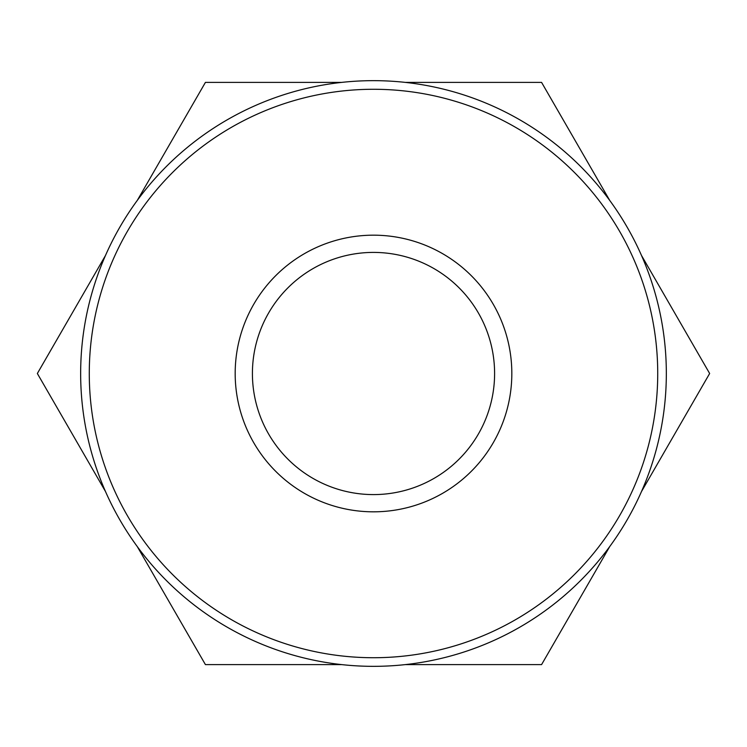 <?xml version="1.0" encoding="UTF-8"?>
<svg xmlns="http://www.w3.org/2000/svg" width="747" height="747" viewBox="0 0 747 747"><rect width="100%" height="100%" fill="white"/><g stroke="black" fill="none" stroke-linecap="round" stroke-linejoin="round"><path stroke-width="1.12" d="M641.468 255.409L709.65 373.5L641.468 491.591M609.757 546.524L541.575 664.615L405.219 664.615M405.219 82.385L541.575 82.385L609.757 200.476M137.243 200.476L205.425 82.385L341.781 82.385M105.532 491.591L37.35 373.5L105.532 255.409M341.781 664.615L205.425 664.615L137.243 546.524M494.598 373.5A121.098 121.098 0 0 1 312.956 478.369A121.098 121.098 0 0 1 312.956 268.631A121.098 121.098 0 0 1 494.598 373.5M511.826 373.5A138.326 138.326 0 0 0 304.337 253.709A138.326 138.326 0 0 0 304.337 493.291A138.326 138.326 0 0 0 511.826 373.5M666.333 373.5A292.833 292.833 0 0 0 227.079 119.894A292.833 292.833 0 0 0 227.079 627.106A292.833 292.833 0 0 0 666.333 373.5A292.833 292.833 0 0 0 227.079 119.894A292.833 292.833 0 0 0 227.079 627.106A292.833 292.833 0 0 0 666.333 373.5M657.724 373.5A284.224 284.224 0 0 1 231.393 619.646A284.224 284.224 0 0 1 231.393 127.354A284.224 284.224 0 0 1 657.724 373.5"/></g></svg>
